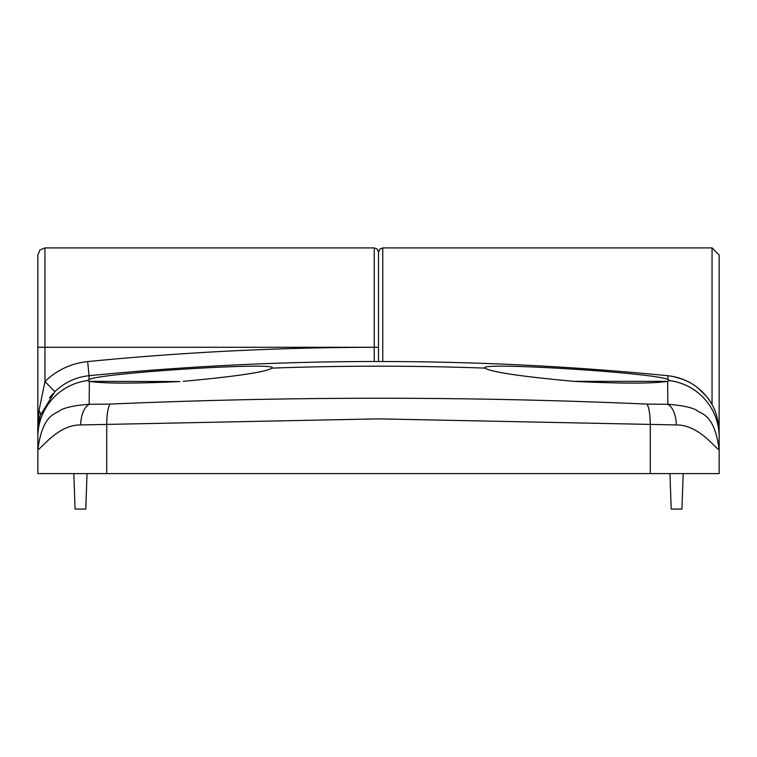 <?xml version="1.0" encoding="UTF-8"?>
<svg xmlns="http://www.w3.org/2000/svg" width="757" height="757" viewBox="0 0 757 757"><rect width="100%" height="100%" fill="white"/><g stroke="black" fill="none" stroke-linecap="round" stroke-linejoin="round"><path stroke-width="1.14" d="M378.5 361.515L378.5 252.176L378.5 361.515M697.907 387.934L705.997 395.873C714.211 405.345 718.601 417.457 719.15 432.209L719.15 347.274L719.15 473.598L719.15 432.209L719.15 473.598L37.85 473.598L37.85 255.014L39.97 249.961L44.947 247.918L44.947 347.274L374.242 347.274L374.242 247.918L377.232 249.138L378.5 252.176L379.768 249.138L382.758 247.918L382.758 361.524M712.053 404.73L712.053 247.918L719.15 255.014L719.15 347.274M49.451 397.822L52.914 393.697M573.749 381.339L667.646 381.339C653.546 383.61 623.408 383.685 577.212 381.547L573.749 381.339C520.901 376.475 491.312 372.075 485 368.12L484.953 367.968M89.354 381.339L179.787 381.547C133.563 383.685 103.416 383.61 89.354 381.339L89.146 404.295L110.058 404.087C289.846 396.299 468.801 396.299 646.942 404.087L667.854 404.295L667.646 381.339M676.398 424.942C675.831 414.42 672.982 407.531 667.854 404.295C681.432 405.288 691.009 407.257 696.591 410.19C700.802 414.268 714.438 413.218 719.15 449.772C714.494 447.661 698.948 424.857 676.398 424.942L378.5 418.867L80.602 424.942C58.308 424.686 42.222 447.879 37.85 449.772L37.85 427.175M80.602 424.942C81.169 414.42 84.018 407.531 89.146 404.295C75.549 405.288 65.973 407.257 60.409 410.19C56.198 414.268 42.553 413.218 37.85 449.772L37.85 432.2L38.948 410.871L44.947 381.528C56.917 370.012 71.158 363.369 87.661 361.591A2965.065 2965.065 0 0 1 374.242 347.293L378.5 347.293L374.242 347.274L374.232 361.486A2950.871 2950.871 0 0 0 89.052 375.709L89.052 379.484C103.018 372.614 281.036 361.704 272 368.12C265.802 372.056 236.212 376.456 183.251 381.339M650.291 473.598L650.291 424.772C650.159 414.202 649.042 407.313 646.942 404.087M110.058 404.087C107.958 407.313 106.841 414.202 106.709 424.772L106.709 473.598M89.052 379.484L87.575 380.61L89.061 381.263M272.047 367.968L272 368.12A2946.149 2946.149 0 0 1 485 368.12C475.841 361.704 654.029 372.614 667.948 379.484L667.948 375.727C570.267 366.114 472.368 361.382 374.232 361.524L374.232 361.486A4.258 4.258 180 0 1 374.8 361.524M667.939 381.263L669.472 380.468M719.15 436.874A56.775 56.699 -0 0 0 669.425 380.61L667.948 379.484M705.997 395.873C696.08 384.244 683.401 377.525 667.948 375.727C570.305 366.123 472.415 361.382 374.261 361.524M87.528 380.468L87.575 380.61A56.775 56.699 0 0 0 37.85 436.874M87.661 361.591L89.052 375.709C75.842 377.137 64.449 382.455 54.883 391.662L40.471 415.139A14.194 6.103 17.5 0 0 38.948 410.871M40.064 416.511C38.181 424.961 37.453 430.184 37.85 432.2A56.775 56.775 0 0 1 40.471 415.139M54.883 391.662L44.947 381.528L44.947 347.274L37.85 347.274M73.826 473.598L75.066 509.083L85.796 509.083L87.036 473.598M669.964 473.598L671.204 509.083L681.934 509.083L683.174 473.598M719.018 428.348A7.097 6.151 0 0 0 719.15 427.175M37.982 428.348A7.097 6.151 0 0 1 37.897 427.856M712.053 247.918L382.758 247.918M44.947 247.918L374.242 247.918M673.096 376.475L683.221 379.418L690.327 382.805"/></g></svg>
